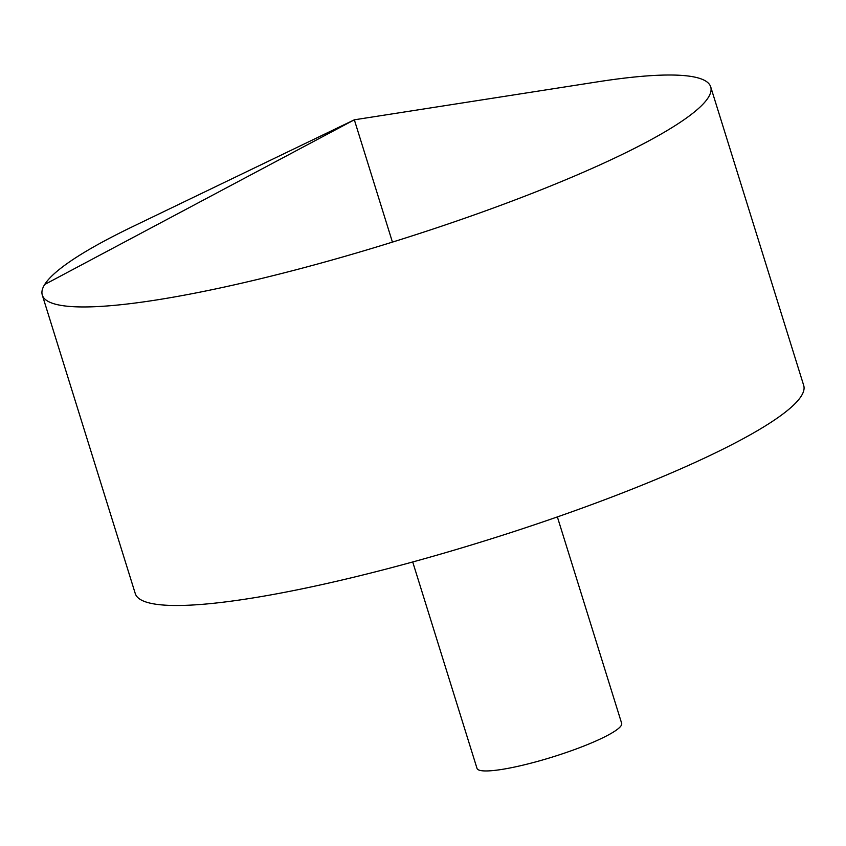 <?xml version="1.0" encoding="UTF-8"?>
<svg xmlns="http://www.w3.org/2000/svg" width="846" height="846" viewBox="0 0 846 846"><rect width="100%" height="100%" fill="white"/><g stroke="black" fill="none" stroke-linecap="round" stroke-linejoin="round"><path stroke-width="1.27" d="M333.578 259.574A350.043 53.552 162.7 0 1 42.3 295.085A350.043 53.552 162.7 0 1 132.568 226.675L354.337 119.815L597.572 81.84A350.043 53.552 162.7 0 1 710.714 86.895A350.043 53.552 162.7 0 1 333.578 259.574M710.714 86.895L803.7 385.427A350.043 53.552 162.7 0 1 426.564 558.117A350.043 53.552 162.7 0 1 135.286 593.617L42.3 295.085M557.366 516.906L621.662 723.33A75.759 11.59 162.7 0 1 540.044 760.702A75.759 11.59 162.7 0 1 477.007 768.38L412.711 561.966M392.438 242.115L354.337 119.815L44.69 284.499"/></g></svg>
